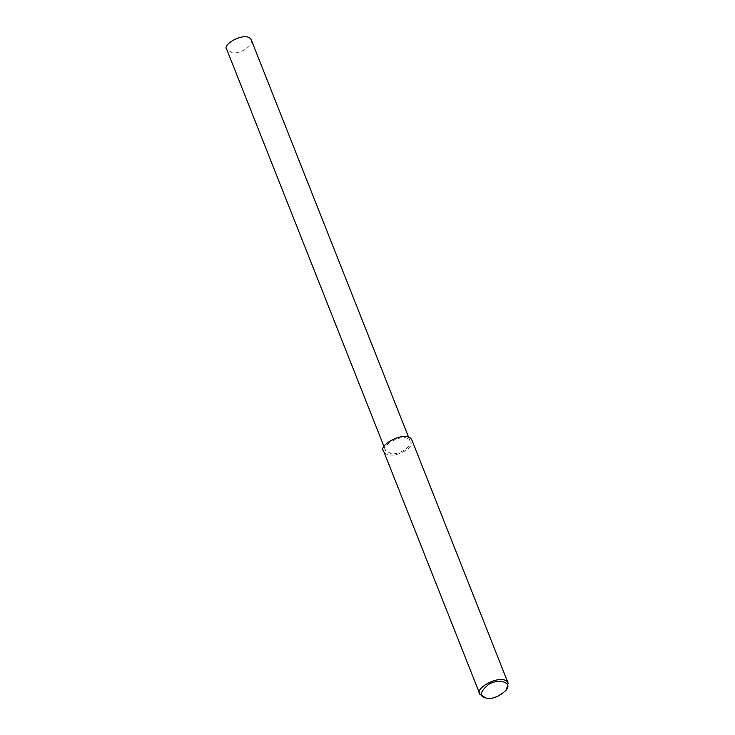 <?xml version="1.0" encoding="UTF-8"?>
<svg xmlns="http://www.w3.org/2000/svg" width="735" height="735" viewBox="0 0 735 735"><rect width="100%" height="100%" fill="white"/><g stroke="black" fill="none" stroke-linecap="round" stroke-linejoin="round"><path stroke-width="0.55" stroke-dasharray="3.67 2.76" d="M506.966 688.989C499.708 695.916 492.836 698.93 486.34 698.02L484.769 697.781M411.912 440.118C414.191 449.342 395.099 456.665 390.092 454.919C387.069 454.754 384.938 453.541 383.688 451.29M391.121 453.688L385.572 450.546C379.848 445.189 405.803 431.381 410.029 440.862C412.004 448.864 395.458 455.204 391.121 453.688M251.296 39.938C253.272 47.931 236.725 54.28 232.379 52.764L226.839 49.622M384.111 446.843L385.572 450.546M408.568 437.16L410.029 440.862"/><path stroke-width="1.1" d="M485.936 698.029L479.946 694.391C473.331 688.217 503.282 672.286 508.161 683.219L506.286 689.972C499.635 696.33 493.332 699.086 487.378 698.25L485.936 698.029C479.064 696.596 479.753 692.205 488.003 684.855C498.596 677.808 512.745 682.457 506.286 689.972M479.946 694.391L383.688 451.29C377.083 445.116 407.034 429.185 411.912 440.118L508.161 683.219M384.111 446.843L226.839 49.622C221.106 44.265 247.07 30.457 251.296 39.938L408.568 437.16"/></g></svg>
